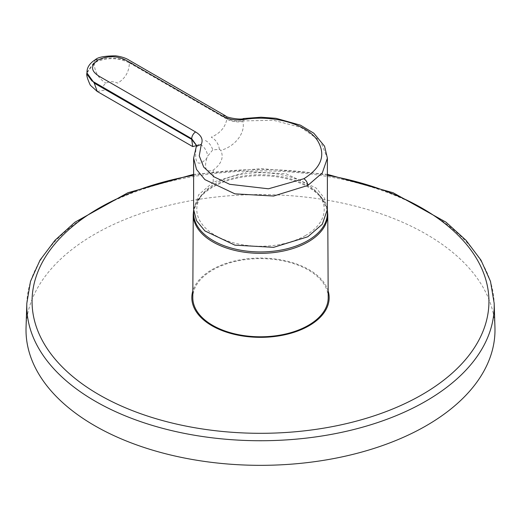 <?xml version="1.0" encoding="UTF-8"?>
<svg xmlns="http://www.w3.org/2000/svg" width="521" height="521" viewBox="0 0 521 521"><rect width="100%" height="100%" fill="white"/><g stroke="black" fill="none" stroke-linecap="round" stroke-linejoin="round"><path stroke-width="0.39" stroke-dasharray="2.6 1.95" d="M26.05 327.449A234.489 135.382 180 0 1 194.483 200.051A234.489 135.382 180 0 1 494.95 327.449M328.165 290.939A68.668 39.648 -0 0 0 241.164 259.66A68.668 39.648 -0 0 0 192.835 290.939M327.279 211.572A66.851 38.593 -0 0 0 320.806 196.684A66.851 38.593 -0 0 0 213.232 186.056A66.851 38.593 -0 0 0 200.201 196.684L200.201 196.684A66.851 38.593 -0 0 0 193.721 211.572M305.553 235.485A63.712 36.783 180 0 1 221.549 238.585A63.712 36.783 180 0 1 205.528 190.875A63.712 36.783 180 0 1 215.447 183.464A63.712 36.783 180 0 1 315.472 190.875A63.712 36.783 180 0 1 305.553 235.485M328.197 297.582A67.697 39.088 -0 0 0 286.309 261.568A67.697 39.088 -0 0 0 212.627 270.067A67.697 39.088 -0 0 0 192.803 297.582M327.364 210.184L320.799 196.684A66.851 38.593 -0 0 0 320.799 196.684A78.326 78.326 0 0 0 315.472 190.875M219.387 149.351C218.566 143.789 215.857 139.726 211.259 137.173C220.162 133.278 225.352 127.267 226.824 119.133C231.448 121.595 236.801 122.415 242.877 121.595C245.762 133.519 233.929 147.13 220.754 150.302L219.387 149.351L212.763 149.905L207.69 156.105L206.707 158.417C198.084 167.091 194.509 163.841 195.981 148.674L196.632 145.73M206.707 158.417C203.945 168.811 206.114 172.705 213.213 170.106C221.51 163.822 224.023 157.225 220.754 150.302M213.213 170.106L213.213 182.174L247.384 171.611L286.094 173.799L316.149 188.055L324.492 198.24L327.377 209.475M213.213 182.174L198.703 194.698L193.623 209.475M196.612 145.58L199.563 143.926C204.18 146.473 206.889 150.53 207.69 156.105M26.825 303.3A233.714 134.932 180 0 1 194.698 176.326A233.714 134.932 180 0 1 494.175 303.3M193.623 175.303A228.445 131.891 180 0 1 196.183 174.861A228.445 131.891 180 0 1 327.377 175.303M193.245 214.391A67.255 38.828 180 0 1 212.946 187.052A67.255 38.828 180 0 1 286.14 178.612A67.255 38.828 180 0 1 327.755 214.391M242.877 121.595A1543.964 1216.209 154.7 0 0 242.877 120.918L273.414 120.279L301.04 127.456L320.461 141.061L327.377 158.156M193.623 158.169L195.981 147.997A1543.964 331.753 98.9 0 0 195.981 148.674M205.411 140.546C208.81 142.259 211.265 145.372 212.763 149.905M86.981 72.862L94.255 62.865C105.952 57.31 117.655 57.31 129.358 62.865C129.169 71.761 125.268 78.515 117.655 83.132C113.754 81.276 109.853 81.276 105.952 83.126C102.748 85.379 102.748 87.632 105.952 89.886L97.238 91.475M95.389 59.661L94.249 62.188C105.659 55.096 125.9 57.779 134.854 65.359L226.824 118.462C231.448 120.918 236.801 121.738 242.877 120.918L243.47 118.541M86.981 72.315L94.249 62.188M94.255 62.865C94.438 71.761 98.339 78.515 105.952 83.126M196.658 145.587L196.313 146.479M225.691 115.942A5.516 3.185 -60 0 1 226.824 118.462M129.358 62.865L226.824 119.133M327.377 174.353L261.392 168.654L193.623 174.353M205.528 190.875A78.326 78.326 0 0 0 200.201 196.684L193.636 210.184M196.658 145.541L196.658 146.219"/><path stroke-width="0.78" d="M494.95 327.449A234.489 135.382 180 0 1 326.517 459.861A234.489 135.382 180 0 1 26.05 327.449L26.825 303.3A233.714 134.932 180 0 0 326.302 435.276A233.714 134.932 180 0 0 494.175 303.3L494.95 327.449M192.835 290.939A68.668 39.648 -0 0 0 279.836 335.745A68.668 39.648 -0 0 0 328.165 290.939M193.721 211.572A66.851 38.593 -0 0 0 233.499 248.654A66.851 38.593 -0 0 0 307.768 240.637A66.851 38.593 -0 0 0 327.279 211.572M192.803 297.582A67.697 39.088 -0 0 0 234.496 333.792A67.697 39.088 -0 0 0 308.373 325.338A67.697 39.088 -0 0 0 328.197 297.582L327.755 214.391A67.255 38.828 180 0 1 308.054 241.965A67.255 38.828 180 0 1 234.665 250.36A67.255 38.828 180 0 1 193.245 214.391L192.803 297.582M244.329 119.485L243.47 118.541L261.041 117.225L276.045 118.319L300.474 125.183L313.785 133.187L324.557 146.199L327.383 158.156L327.377 209.475L322.297 224.251L307.787 236.775L273.616 247.338L234.906 245.15L204.851 230.894L196.508 220.709L193.623 209.475L193.623 158.169L196.326 146.447L201.301 144.33C203.327 139.615 201.438 135.493 195.622 131.969L99.524 76.483C90.726 71.182 90.27 65.659 98.15 59.935C108.075 55.382 117.629 55.649 126.818 60.723L222.923 116.209C229.025 119.563 236.163 120.657 244.329 119.485C273.356 114.522 306.843 124.141 317.484 140.507C326.133 154.809 321.607 167.547 303.893 178.716L268.439 188.797L229.689 184.304L214.242 176.945L203.718 167.104L199.243 155.831L201.301 144.33M196.632 145.73L191.721 139.4L192.705 146.59L196.612 145.58M327.377 175.303A228.445 131.891 180 0 1 488.939 302.193A228.445 131.891 180 0 1 324.817 427.975A228.445 131.891 180 0 1 41.68 339.288A228.445 131.891 180 0 1 193.623 175.303M327.377 158.169L322.297 172.946L307.787 185.469L273.623 196.033L234.919 193.851L204.864 179.602L196.515 169.416L193.623 158.189M98.15 59.935L95.395 59.661M196.658 145.587L191.721 138.723L91.885 80.872L87.32 74.672L86.981 72.862M191.721 138.723A5.516 3.185 -60 0 1 195.622 131.969M94.255 83.132L86.981 72.986C86.193 74.646 87.313 78.717 90.335 85.21L97.238 91.475L94.255 83.132L191.721 139.4M196.326 146.447L196.658 145.541L196.658 146.219M307.787 185.469C307.546 182.617 306.244 180.364 303.893 178.716M222.923 116.209A5.516 3.185 -60 0 1 225.684 115.936A5.516 3.185 -60 0 1 225.691 115.942C225.743 117.499 241.099 120.162 243.47 118.541M494.175 303.3L490.489 281.353L480.987 260.168L466.028 240.305L446.041 222.2L393.134 192.75L327.377 174.353M193.636 210.184L193.245 214.391M327.364 210.184L327.755 214.391M225.684 115.936L129.592 60.462C129.11 60.241 125.216 57.089 115.577 55.838C104.597 55.936 97.87 57.206 95.389 59.661C89.742 63.217 86.935 67.437 86.981 72.328M97.238 91.468L192.705 146.59M193.623 174.353L127.866 192.75L74.959 222.2L54.972 240.305L40.013 260.168L30.511 281.353L26.825 303.3"/></g></svg>
